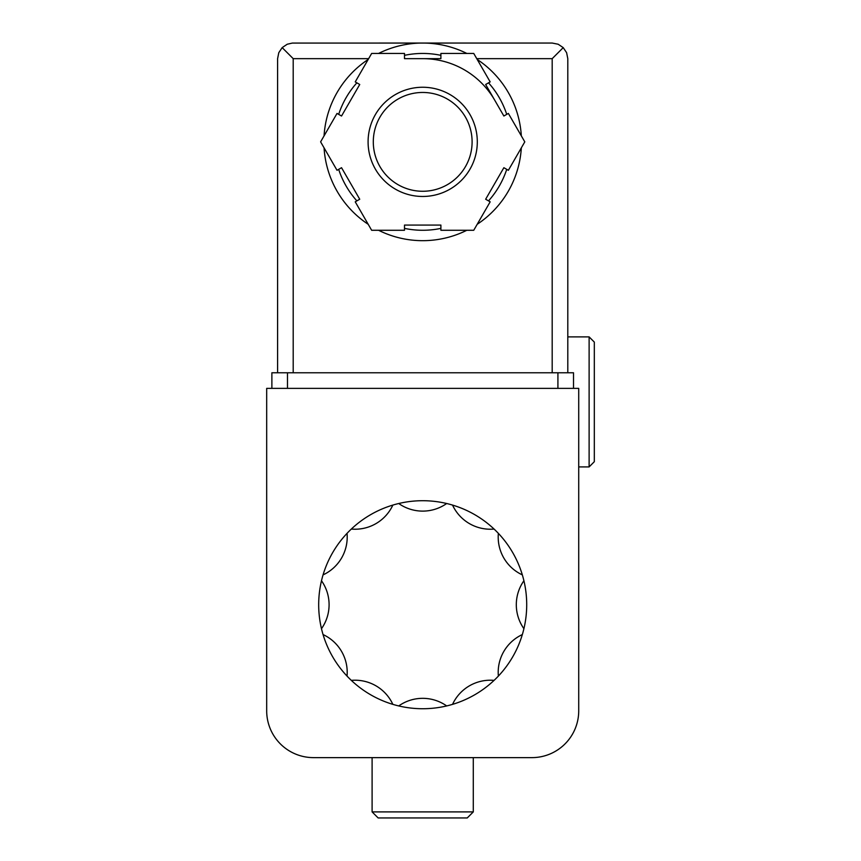 <?xml version="1.0" encoding="UTF-8"?>
<svg xmlns="http://www.w3.org/2000/svg" width="861" height="861" viewBox="0 0 861 861"><rect width="100%" height="100%" fill="white"/><g stroke="black" fill="none" stroke-linecap="round" stroke-linejoin="round"><path stroke-width="1.29" d="M321.487 628.691A41.608 41.608 0 0 0 321.487 580.745A104.009 104.009 0 0 1 323.058 574.879A41.608 41.608 0 0 0 347.037 533.357A104.009 104.009 0 0 1 351.331 529.052A41.608 41.608 0 0 0 392.853 505.084A104.009 104.009 0 0 1 398.729 503.513A41.608 41.608 0 0 0 446.676 503.513A104.009 104.009 0 0 1 452.542 505.084A41.608 41.608 0 0 0 494.063 529.052A104.009 104.009 0 0 1 498.368 533.357A41.608 41.608 0 0 0 522.336 574.879A104.009 104.009 0 0 1 523.908 580.745A41.608 41.608 0 0 0 523.908 628.691A104.009 104.009 0 0 1 522.336 634.568A41.608 41.608 0 0 0 498.368 676.089A104.009 104.009 0 0 1 494.063 680.384A41.608 41.608 0 0 0 452.542 704.363A104.009 104.009 0 0 1 446.676 705.934A41.608 41.608 0 0 0 398.729 705.934A104.009 104.009 0 0 1 392.853 704.363A41.608 41.608 0 0 0 351.331 680.384A104.009 104.009 0 0 1 347.037 676.089A41.608 41.608 0 0 0 323.058 634.568A104.009 104.009 0 0 1 321.487 580.745M313.49 757.626L531.915 757.626A46.806 46.806 0 0 0 578.721 710.82L578.721 388.376L266.684 388.376L266.684 710.82A46.806 46.806 0 0 0 313.49 757.626M446.676 503.513A104.009 104.009 0 0 0 398.729 503.513M494.063 529.052A104.009 104.009 0 0 0 452.542 505.084M522.336 574.879A104.009 104.009 0 0 0 498.368 533.357M523.908 628.691A104.009 104.009 0 0 0 523.908 580.745M498.368 676.089A104.009 104.009 0 0 0 522.336 634.568M452.542 704.363A104.009 104.009 0 0 0 494.063 680.384M398.729 705.934A104.009 104.009 0 0 0 446.676 705.934M351.331 680.384A104.009 104.009 0 0 0 392.853 704.363M323.058 634.568A104.009 104.009 0 0 0 347.037 676.089M347.037 533.357A104.009 104.009 0 0 0 323.058 574.879M392.853 505.084A104.009 104.009 0 0 0 351.331 529.052M473.292 757.626L473.292 811.901L372.103 811.901L372.103 757.626M473.292 811.901L467.243 817.95L378.151 817.95L372.103 811.901M589.118 336.888L594.316 342.086L594.316 461.7L589.118 466.91L589.118 336.888L567.797 336.888M589.118 466.91L578.721 466.91M573.523 388.376L573.523 372.77L271.882 372.77L271.882 388.376M422.697 92.461A49.411 49.411 0 0 1 465.489 166.571A49.411 49.411 0 0 1 379.916 166.571A49.411 49.411 0 0 1 422.697 92.461A49.411 49.411 0 0 1 465.489 166.571A49.411 49.411 0 0 1 379.916 166.571A49.411 49.411 0 0 1 422.697 92.461A49.411 49.411 0 0 1 465.489 166.571A49.411 49.411 0 0 1 379.916 166.571A49.411 49.411 0 0 1 422.697 92.461M440.897 58.656L404.498 58.656L404.498 53.447L371.651 53.447L355.238 81.892L359.737 84.496L341.537 116.02L337.028 113.426L320.615 141.861L337.028 170.306L341.537 167.701L359.737 199.235L355.238 201.829L371.651 230.274L404.498 230.274L404.498 225.076L440.897 225.076L440.897 230.274L473.744 230.274L490.167 201.829L485.658 199.235L503.868 167.701L508.367 170.306L524.79 141.861L508.367 113.426L503.868 116.02L485.658 84.496L490.167 81.892L473.744 53.447L440.897 53.447L440.897 58.656M422.697 58.656A83.216 83.216 0 0 1 494.763 100.253M378.571 53.447A98.811 98.811 0 0 1 466.823 53.447M477.198 59.441A98.811 98.811 0 0 1 521.325 135.877M521.325 147.855A98.811 98.811 0 0 1 477.198 224.29M466.823 230.274A98.811 98.811 0 0 1 378.571 230.274M368.196 224.29A98.811 98.811 0 0 1 324.07 147.855M324.07 135.877A98.811 98.811 0 0 1 368.196 59.441M368.648 58.656L293.203 58.656L282.171 47.624L287.23 44.234L292.331 43.072L552.192 43.05L558.165 44.234L563.223 47.624L552.192 58.656L552.192 372.77M567.797 372.77L567.797 58.656L566.613 52.682L563.223 47.624M282.171 47.624L278.792 52.682L277.597 58.656L277.597 372.77M557.917 372.77L557.917 388.376M287.477 372.77L287.477 388.376M422.697 87.252A54.609 54.609 0 0 1 469.988 169.165A54.609 54.609 0 0 1 375.407 169.165A54.609 54.609 0 0 1 422.697 87.252M404.498 55.341A88.414 88.414 0 0 1 440.897 55.341M488.521 82.839A88.414 88.414 0 0 1 506.731 114.373M506.731 169.359A88.414 88.414 0 0 1 488.521 200.882M440.897 228.38A88.414 88.414 0 0 1 404.498 228.38M356.874 200.882A88.414 88.414 0 0 1 338.674 169.359M338.674 114.373A88.414 88.414 0 0 1 356.874 82.839M476.746 58.656L552.192 58.656M293.203 58.656L293.203 372.77"/></g></svg>
